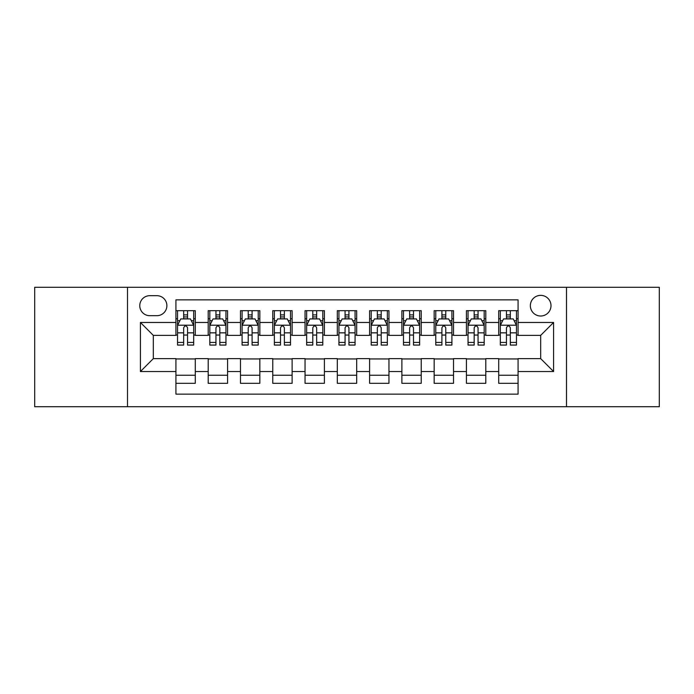 <?xml version="1.0" encoding="UTF-8"?>
<svg xmlns="http://www.w3.org/2000/svg" width="694" height="694" viewBox="0 0 694 694"><rect width="100%" height="100%" fill="white"/><g stroke="black" fill="none" stroke-linecap="round" stroke-linejoin="round"><path stroke-width="1.04" d="M540.678 295.358A10.332 10.332 0 0 0 530.346 305.681A10.332 10.332 0 0 0 540.678 316.013A10.332 10.332 0 0 0 551.001 305.681A10.332 10.332 0 0 0 540.678 295.358M566.495 406.719L659.3 406.719L659.3 287.281L566.495 287.281L566.495 406.719L127.505 406.719L127.505 287.281L34.7 287.281L34.7 406.719L127.505 406.719M518.08 310.686L498.708 310.686L498.708 322.467L485.8 322.467L485.8 335.376L498.708 335.376L498.708 322.467M485.8 322.467L485.8 310.686L466.429 310.686L466.429 322.467L453.52 322.467L453.52 335.376L466.429 335.376L466.429 322.467M453.52 322.467L453.52 310.686L434.158 310.686L434.158 322.467L421.241 322.467L421.241 335.376L434.158 335.376L434.158 322.467M421.241 322.467L421.241 310.686L401.878 310.686L401.878 322.467L388.961 322.467L388.961 335.376L401.878 335.376L401.878 322.467M388.961 322.467L388.961 310.686L369.598 310.686L369.598 322.467L356.681 322.467L356.681 335.376L369.598 335.376L369.598 322.467M356.681 322.467L356.681 310.686L337.319 310.686L337.319 322.467L324.402 322.467L324.402 335.376L337.319 335.376L337.319 322.467M324.402 322.467L324.402 310.686L305.039 310.686L305.039 322.467L292.122 322.467L292.122 335.376L305.039 335.376L305.039 322.467M292.122 322.467L292.122 310.686L272.759 310.686L272.759 322.467L259.842 322.467L259.842 335.376L272.759 335.376L272.759 322.467M259.842 322.467L259.842 310.686L240.48 310.686L240.48 322.467L227.571 322.467L227.571 335.376L240.48 335.376L240.48 322.467M227.571 322.467L227.571 310.686L208.2 310.686L208.2 335.376L195.292 335.376L195.292 310.686L175.92 310.686M175.92 383.314L195.292 383.314L195.292 358.625L208.2 358.625L208.2 383.314L227.571 383.314L227.571 358.625L240.48 358.625L240.48 371.533L227.571 371.533M240.48 371.533L240.48 383.314L259.842 383.314L259.842 358.625L272.759 358.625L272.759 371.533L259.842 371.533M272.759 371.533L272.759 383.314L292.122 383.314L292.122 358.625L305.039 358.625L305.039 371.533L292.122 371.533M305.039 371.533L305.039 383.314L324.402 383.314L324.402 358.625L337.319 358.625L337.319 371.533L324.402 371.533M337.319 371.533L337.319 383.314L356.681 383.314L356.681 358.625L369.598 358.625L369.598 371.533L356.681 371.533M369.598 371.533L369.598 383.314L388.961 383.314L388.961 358.625L401.878 358.625L401.878 371.533L388.961 371.533M401.878 371.533L401.878 383.314L421.241 383.314L421.241 358.625L434.158 358.625L434.158 371.533L421.241 371.533M434.158 371.533L434.158 383.314L453.52 383.314L453.52 358.625L466.429 358.625L466.429 371.533L453.52 371.533M466.429 371.533L466.429 383.314L485.8 383.314L485.8 358.625L498.708 358.625L498.708 371.533L485.8 371.533M149.774 315.692L156.879 315.692A10.002 10.002 0 0 0 166.881 305.681A10.002 10.002 0 0 0 156.879 295.679L149.774 295.679A10.002 10.002 0 0 0 139.772 305.681A10.002 10.002 0 0 0 149.774 315.692M566.495 287.281L127.505 287.281M518.08 322.467L518.08 299.869L175.92 299.869L175.92 335.376L153.322 335.376L153.322 358.625L175.92 358.625L175.92 394.131L518.08 394.131L518.08 358.625L540.678 358.625L540.678 335.376L518.08 335.376L518.08 322.467L553.586 322.467L553.586 371.533L518.08 371.533M175.92 371.533L140.414 371.533L140.414 322.467L175.92 322.467M498.708 371.533L498.708 383.314L518.08 383.314M175.92 318.754L177.534 318.754M183.667 318.754L187.545 318.754M193.678 318.754L195.292 318.754M175.92 335.055L177.534 335.055M183.667 335.055L187.545 335.055M193.678 335.055L195.292 335.055M175.92 358.945L195.292 358.945M175.92 375.246L195.292 375.246M208.2 335.055L209.814 335.055M215.947 335.055L219.825 335.055M225.958 335.055L227.571 335.055M208.2 318.754L209.814 318.754M215.947 318.754L219.825 318.754M225.958 318.754L227.571 318.754M208.2 358.945L227.571 358.945M208.2 375.246L227.571 375.246M240.48 358.945L259.842 358.945M240.48 375.246L259.842 375.246M240.48 318.754L242.093 318.754M248.226 318.754L252.096 318.754M258.229 318.754L259.842 318.754M240.48 335.055L242.093 335.055M248.226 335.055L252.096 335.055M258.229 335.055L259.842 335.055M272.759 358.945L292.122 358.945M272.759 375.246L292.122 375.246M272.759 318.754L274.373 318.754M280.506 318.754L284.375 318.754M290.508 318.754L292.122 318.754M272.759 335.055L274.373 335.055M280.506 335.055L284.375 335.055M290.508 335.055L292.122 335.055M305.039 358.945L324.402 358.945M305.039 375.246L324.402 375.246M305.039 318.754L306.653 318.754M312.786 318.754L316.655 318.754M322.788 318.754L324.402 318.754M305.039 335.055L306.653 335.055M312.786 335.055L316.655 335.055M322.788 335.055L324.402 335.055M337.319 358.945L356.681 358.945M337.319 375.246L356.681 375.246M337.319 318.754L338.932 318.754M345.065 318.754L348.935 318.754M355.068 318.754L356.681 318.754M337.319 335.055L338.932 335.055M345.065 335.055L348.935 335.055M355.068 335.055L356.681 335.055M369.598 358.945L388.961 358.945M369.598 375.246L388.961 375.246M369.598 318.754L371.212 318.754M377.345 318.754L381.214 318.754M387.347 318.754L388.961 318.754M369.598 335.055L371.212 335.055M377.345 335.055L381.214 335.055M387.347 335.055L388.961 335.055M401.878 358.945L421.241 358.945M401.878 375.246L421.241 375.246M401.878 318.754L403.492 318.754M409.625 318.754L413.494 318.754M419.627 318.754L421.241 318.754M401.878 335.055L403.492 335.055M409.625 335.055L413.494 335.055M419.627 335.055L421.241 335.055M434.158 358.945L453.52 358.945M434.158 375.246L453.52 375.246M434.158 318.754L435.771 318.754M441.904 318.754L445.774 318.754M451.907 318.754L453.52 318.754M434.158 335.055L435.771 335.055M441.904 335.055L445.774 335.055M451.907 335.055L453.52 335.055M466.429 358.945L485.8 358.945M466.429 375.246L485.8 375.246M466.429 318.754L468.042 318.754M474.176 318.754L478.053 318.754M484.186 318.754L485.8 318.754M466.429 335.055L468.042 335.055M474.176 335.055L478.053 335.055M484.186 335.055L485.8 335.055M498.708 358.945L518.08 358.945M498.708 375.246L518.08 375.246M498.708 318.754L500.322 318.754M506.455 318.754L510.333 318.754M516.466 318.754L518.08 318.754M498.708 335.055L500.322 335.055M506.455 335.055L510.333 335.055M516.466 335.055L518.08 335.055M153.322 335.376L140.414 322.467M153.322 358.625L140.414 371.533M553.586 322.467L540.678 335.376M553.586 371.533L540.678 358.625M187.545 314.885L183.667 314.885M193.678 342.428L187.545 342.428L187.545 345.065L193.678 345.065L193.678 325.373L190.442 318.919L180.761 318.919L177.534 325.373L177.534 345.065L183.667 345.065L183.667 342.428L177.534 342.428M177.534 325.373L177.534 310.686M193.678 325.373L193.678 310.686M183.667 318.919L183.667 310.686M187.545 310.686L187.545 318.919M187.545 342.428L187.545 327.794C186.252 325.304 184.96 325.304 183.667 327.794L183.667 342.428M219.825 314.885L215.947 314.885M225.958 342.428L219.825 342.428L219.825 345.065L225.958 345.065L225.958 325.373L222.722 318.919L213.041 318.919L209.814 325.373L209.814 345.065L215.947 345.065L215.947 342.428L209.814 342.428M209.814 325.373L209.814 310.686M225.958 325.373L225.958 310.686M215.947 318.919L215.947 310.686M219.825 310.686L219.825 318.919M219.825 342.428L219.825 327.794C218.532 325.304 217.239 325.304 215.947 327.794L215.947 342.428M252.096 314.885L248.226 314.885M258.229 342.428L252.096 342.428L252.096 345.065L258.229 345.065L258.229 325.373L255.002 318.919L245.32 318.919L242.093 325.373L242.093 345.065L248.226 345.065L248.226 342.428L242.093 342.428M242.093 325.373L242.093 310.686M258.229 325.373L258.229 310.686M248.226 318.919L248.226 310.686M252.096 310.686L252.096 318.919M252.096 342.428L252.096 327.794C250.812 325.304 249.519 325.304 248.226 327.794L248.226 342.428M284.375 314.885L280.506 314.885M290.508 342.428L284.375 342.428L284.375 345.065L290.508 345.065L290.508 325.373L287.281 318.919L277.6 318.919L274.373 325.373L274.373 345.065L280.506 345.065L280.506 342.428L274.373 342.428M274.373 325.373L274.373 310.686M290.508 325.373L290.508 310.686M280.506 318.919L280.506 310.686M284.375 310.686L284.375 318.919M284.375 342.428L284.375 327.794C283.091 325.304 281.799 325.304 280.506 327.794L280.506 342.428M316.655 314.885L312.786 314.885M322.788 342.428L316.655 342.428L316.655 345.065L322.788 345.065L322.788 325.373L319.561 318.919L309.88 318.919L306.653 325.373L306.653 345.065L312.786 345.065L312.786 342.428L306.653 342.428M306.653 325.373L306.653 310.686M322.788 325.373L322.788 310.686M312.786 318.919L312.786 310.686M316.655 310.686L316.655 318.919M316.655 342.428L316.655 327.794C315.371 325.304 314.078 325.304 312.786 327.794L312.786 342.428M348.935 314.885L345.065 314.885M355.068 342.428L348.935 342.428L348.935 345.065L355.068 345.065L355.068 325.373L351.841 318.919L342.159 318.919L338.932 325.373L338.932 345.065L345.065 345.065L345.065 342.428L338.932 342.428M338.932 325.373L338.932 310.686M355.068 325.373L355.068 310.686M345.065 318.919L345.065 310.686M348.935 310.686L348.935 318.919M348.935 342.428L348.935 327.794C347.651 325.304 346.358 325.304 345.065 327.794L345.065 342.428M381.214 314.885L377.345 314.885M387.347 342.428L381.214 342.428L381.214 345.065L387.347 345.065L387.347 325.373L384.12 318.919L374.439 318.919L371.212 325.373L371.212 345.065L377.345 345.065L377.345 342.428L371.212 342.428M371.212 325.373L371.212 310.686M387.347 325.373L387.347 310.686M377.345 318.919L377.345 310.686M381.214 310.686L381.214 318.919M381.214 342.428L381.214 327.794C379.93 325.304 378.638 325.304 377.345 327.794L377.345 342.428M413.494 314.885L409.625 314.885M419.627 342.428L413.494 342.428L413.494 345.065L419.627 345.065L419.627 325.373L416.4 318.919L406.719 318.919L403.492 325.373L403.492 345.065L409.625 345.065L409.625 342.428L403.492 342.428M403.492 325.373L403.492 310.686M419.627 325.373L419.627 310.686M409.625 318.919L409.625 310.686M413.494 310.686L413.494 318.919M413.494 342.428L413.494 327.794C412.201 325.304 410.917 325.304 409.625 327.794L409.625 342.428M445.774 314.885L441.904 314.885M451.907 342.428L445.774 342.428L445.774 345.065L451.907 345.065L451.907 325.373L448.68 318.919L438.998 318.919L435.771 325.373L435.771 345.065L441.904 345.065L441.904 342.428L435.771 342.428M435.771 325.373L435.771 310.686M451.907 325.373L451.907 310.686M441.904 318.919L441.904 310.686M445.774 310.686L445.774 318.919M445.774 342.428L445.774 327.794C444.481 325.304 443.197 325.304 441.904 327.794L441.904 342.428M478.053 314.885L474.176 314.885M484.186 342.428L478.053 342.428L478.053 345.065L484.186 345.065L484.186 325.373L480.959 318.919L471.278 318.919L468.042 325.373L468.042 345.065L474.176 345.065L474.176 342.428L468.042 342.428M468.042 325.373L468.042 310.686M484.186 325.373L484.186 310.686M474.176 318.919L474.176 310.686M478.053 310.686L478.053 318.919M478.053 342.428L478.053 327.794C476.761 325.304 475.477 325.304 474.176 327.794L474.176 342.428M510.333 314.885L506.455 314.885M516.466 342.428L510.333 342.428L510.333 345.065L516.466 345.065L516.466 325.373L513.239 318.919L503.558 318.919L500.322 325.373L500.322 345.065L506.455 345.065L506.455 342.428L500.322 342.428M500.322 325.373L500.322 310.686M516.466 325.373L516.466 310.686M506.455 318.919L506.455 310.686M510.333 310.686L510.333 318.919M510.333 342.428L510.333 327.794C509.04 325.304 507.748 325.304 506.455 327.794L506.455 342.428M208.2 371.533L195.292 371.533M208.2 322.467L195.292 322.467M193.591 325.208L177.612 325.208M177.534 320.697L179.876 320.697M191.336 320.697L193.678 320.697M183.667 332.851L177.534 332.851M193.678 332.851L187.545 332.851M187.545 316.932L183.667 316.932M225.871 325.208L209.892 325.208M209.814 320.697L212.156 320.697M223.615 320.697L225.958 320.697M215.947 332.851L209.814 332.851M225.958 332.851L219.825 332.851M219.825 316.932L215.947 316.932M258.151 325.208L242.171 325.208M242.093 320.697L244.435 320.697M255.895 320.697L258.229 320.697M248.226 332.851L242.093 332.851M258.229 332.851L252.096 332.851M252.096 316.932L248.226 316.932M290.43 325.208L274.451 325.208M274.373 320.697L276.715 320.697M288.175 320.697L290.508 320.697M280.506 332.851L274.373 332.851M290.508 332.851L284.375 332.851M284.375 316.932L280.506 316.932M322.71 325.208L306.731 325.208M306.653 320.697L308.995 320.697M320.454 320.697L322.788 320.697M312.786 332.851L306.653 332.851M322.788 332.851L316.655 332.851M316.655 316.932L312.786 316.932M354.99 325.208L339.01 325.208M338.932 320.697L341.266 320.697M352.734 320.697L355.068 320.697M345.065 332.851L338.932 332.851M355.068 332.851L348.935 332.851M348.935 316.932L345.065 316.932M387.269 325.208L371.29 325.208M371.212 320.697L373.546 320.697M385.005 320.697L387.347 320.697M377.345 332.851L371.212 332.851M387.347 332.851L381.214 332.851M381.214 316.932L377.345 316.932M419.549 325.208L403.57 325.208M403.492 320.697L405.825 320.697M417.285 320.697L419.627 320.697M409.625 332.851L403.492 332.851M419.627 332.851L413.494 332.851M413.494 316.932L409.625 316.932M451.829 325.208L435.849 325.208M435.771 320.697L438.105 320.697M449.565 320.697L451.907 320.697M441.904 332.851L435.771 332.851M451.907 332.851L445.774 332.851M445.774 316.932L441.904 316.932M484.108 325.208L468.129 325.208M468.042 320.697L470.385 320.697M481.844 320.697L484.186 320.697M474.176 332.851L468.042 332.851M484.186 332.851L478.053 332.851M478.053 316.932L474.176 316.932M516.388 325.208L500.409 325.208M500.322 320.697L502.664 320.697M514.124 320.697L516.466 320.697M506.455 332.851L500.322 332.851M516.466 332.851L510.333 332.851M510.333 316.932L506.455 316.932"/></g></svg>
